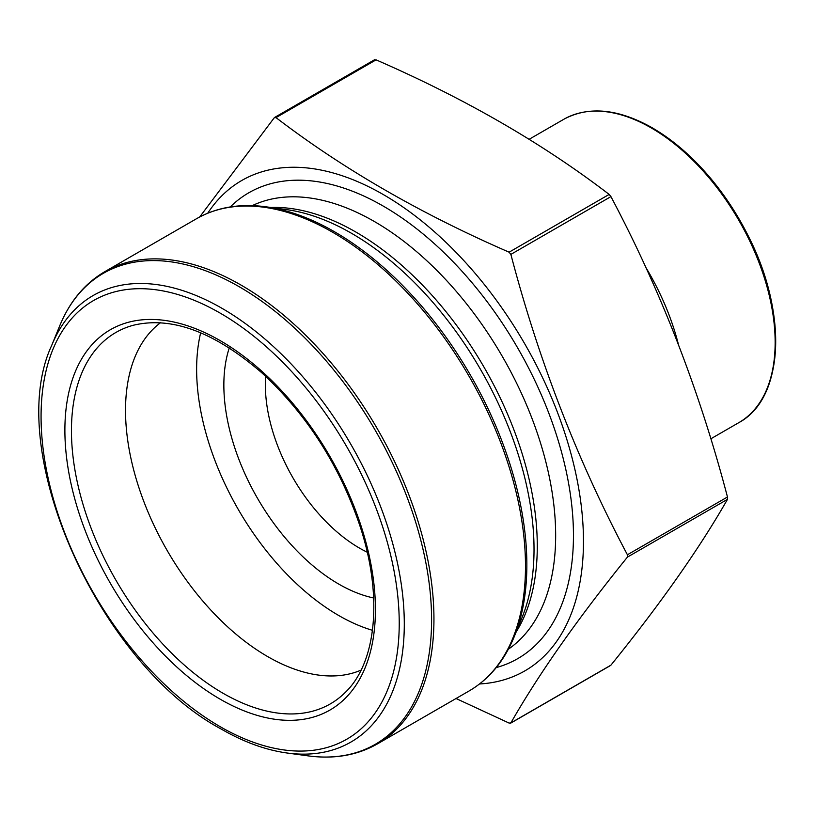<?xml version="1.0" encoding="UTF-8"?>
<svg xmlns="http://www.w3.org/2000/svg" width="816" height="816" viewBox="0 0 816 816"><rect width="100%" height="100%" fill="white"/><g stroke="black" fill="none" stroke-linecap="round" stroke-linejoin="round"><path stroke-width="1.22" d="M207.733 213.221A283.121 163.455 60 0 1 482.613 282.367A283.121 163.455 60 0 1 583.46 543.334A283.121 163.455 60 0 1 479.522 683.971M199.696 216.974L274.247 117.769L276.012 117.616C343.026 168.912 420.73 213.772 509.102 252.185L510.867 254.388C538.795 360.815 577.646 460.948 627.412 554.768L627.412 557.114C577.646 618.691 538.795 673.965 510.867 722.925L509.102 723.078L456.032 698.506M610.552 665.489L610.929 665.152C660.695 603.585 699.547 548.311 727.474 499.351L727.474 496.995C699.547 390.568 660.695 290.435 610.929 196.615L609.164 194.422C542.62 143.402 464.926 98.542 376.074 59.854L374.309 60.007M372.473 630.319A201.042 116.066 60 0 1 338.783 615.539A201.042 116.066 60 0 1 200.675 332.765M361.049 670.13A201.042 116.066 60 0 1 267.679 656.594A201.042 116.066 60 0 1 138.292 485.744A201.042 116.066 60 0 1 160.487 322.748M373.667 597.975A162.527 93.84 60 0 1 338.783 584.103A162.527 93.84 60 0 1 229.276 347.902M367.22 552.208A133.171 76.888 60 0 1 359.55 548.138A133.171 76.888 60 0 1 265.69 376.36M230.265 206.948A268.964 155.285 60 0 1 517.752 348.065A268.964 155.285 60 0 1 496.22 667.6M252.246 205.632A256.377 148.022 60 0 1 502.564 356.837A256.377 148.022 60 0 1 508.348 649.22M270.973 207.488A256.377 148.022 60 0 1 484.184 367.445A256.377 148.022 60 0 1 516.11 632.074M286.436 209.6A258.06 148.991 60 0 1 480.583 369.526A258.06 148.991 60 0 1 522.016 617.63L514.192 636.766A271.932 156.998 60 0 0 334.57 231.795A271.932 156.998 60 0 0 265.955 206.805L286.436 209.6M104.846 271.646A272.636 157.406 60 0 1 377.482 429.053A272.636 157.406 60 0 1 377.482 743.866L469.027 691.009A272.636 157.406 -120 0 0 469.027 376.196A272.636 157.406 -120 0 0 196.401 218.79L104.846 271.646C84.772 283.407 69.717 301.492 59.69 325.89A271.932 156.998 -120 0 1 239.312 286.793A271.932 156.998 -120 0 1 428.4 577.718A271.932 156.998 -120 0 1 307.918 755.851C334.07 759.37 357.265 755.371 377.482 743.866M59.69 325.89L51.714 345.392A257.795 148.838 60 0 1 222.003 308.326A257.795 148.838 60 0 1 401.268 584.134A257.795 148.838 60 0 1 287.048 753.005L307.918 755.851M276.012 117.616L376.074 59.854M509.102 252.185L609.164 194.422M510.867 254.388L610.929 196.615M627.412 554.768L727.474 496.995M627.412 557.114L727.474 499.351M510.867 722.925L610.929 665.152M223.084 693.284A214.445 123.808 -120 0 0 345.209 692.488C376.502 662.796 383.255 595.915 359.815 525.535C339.252 464.885 306.49 413.885 261.497 372.535C214.149 331.796 171.38 316.047 133.202 325.288A214.445 123.808 -120 0 0 79.019 489.641A214.445 123.808 -120 0 0 223.084 693.284M220.147 699.169A219.575 126.766 60 0 1 85.69 352.614A219.575 126.766 60 0 1 354.613 507.878A219.575 126.766 60 0 1 220.147 699.169M220.147 726.668A253.256 146.217 -120 0 0 375.238 506.032A253.256 146.217 -120 0 0 65.066 326.951A253.256 146.217 -120 0 0 220.147 726.668M678.361 344.25A175.114 101.102 -120 0 0 645.67 267.158M651.331 127.969A175.114 101.102 -120 0 0 563.774 119.299C588.713 105.825 618.253 108.681 652.372 127.867C691.438 151.378 723.496 187.598 748.547 236.528C787.868 313.354 783.992 398.545 738.888 422.606A175.114 101.102 -120 0 0 765.724 282.285A175.114 101.102 -120 0 0 651.331 127.969M652.616 128.081A174.063 100.501 60 0 1 767.295 388.028M274.574 117.473L374.626 59.711M510.551 723.221L610.603 665.458M469.027 691.009C489.1 679.249 504.155 661.174 514.192 636.766M196.401 218.79C216.617 207.284 239.802 203.286 265.955 206.805M51.714 345.392C3.091 449.422 98.399 663.449 221.238 729.076C243.76 742.06 265.7 750.037 287.048 753.005M710.807 438.814L738.888 422.606M529.145 139.291L563.774 119.299"/></g></svg>
